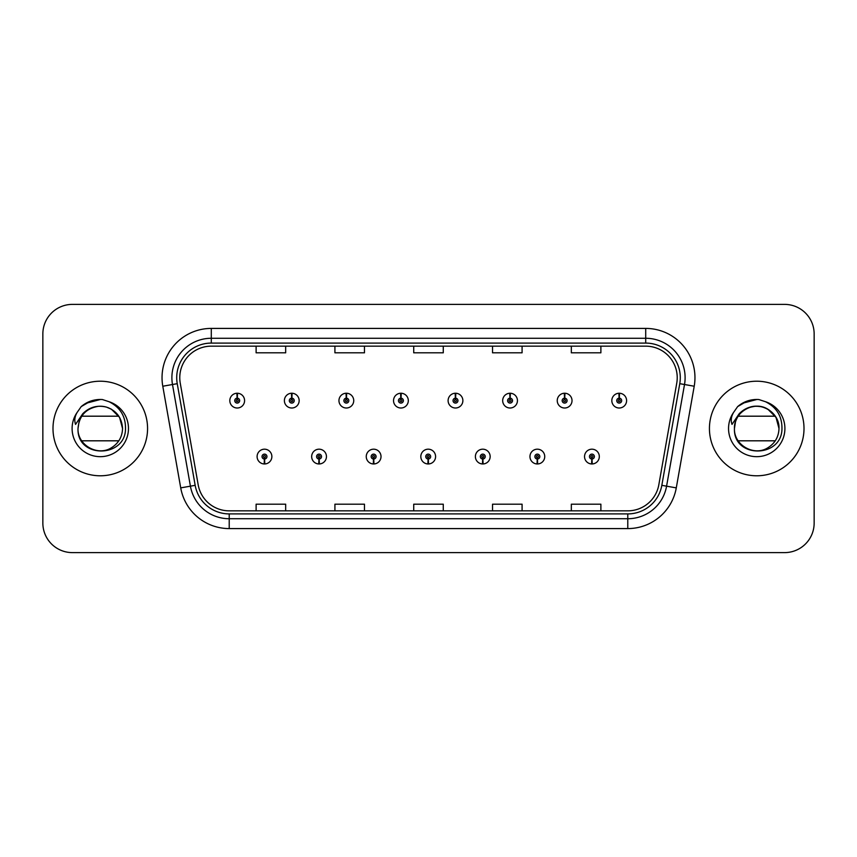 <?xml version="1.0" encoding="UTF-8"?>
<svg xmlns="http://www.w3.org/2000/svg" width="857" height="857" viewBox="0 0 857 857"><rect width="100%" height="100%" fill="white"/><g stroke="black" fill="none" stroke-linecap="round" stroke-linejoin="round"><path stroke-width="1.29" d="M318.954 459.031L318.74 463.958A7.392 7.392 0 0 0 319.382 463.958L319.168 459.031A2.464 2.464 0 0 0 321.525 456.577A2.464 2.464 0 0 0 319.061 454.114A2.464 2.464 0 0 0 316.597 456.577A2.464 2.464 0 0 0 318.954 459.031L319.018 457.563A0.986 0.986 0 0 1 318.076 456.577A0.986 0.986 0 0 1 319.061 455.592A0.986 0.986 0 0 1 320.047 456.577A0.986 0.986 0 0 1 319.104 457.563L319.168 459.031M373.523 459.031L373.309 463.958A7.392 7.392 0 0 0 373.952 463.958L373.738 459.031A2.464 2.464 0 0 0 376.094 456.577A2.464 2.464 0 0 0 373.631 454.114A2.464 2.464 0 0 0 371.167 456.577A2.464 2.464 0 0 0 373.523 459.031L373.588 457.563A0.986 0.986 0 0 1 372.645 456.577A0.986 0.986 0 0 1 373.631 455.592A0.986 0.986 0 0 1 374.616 456.577A0.986 0.986 0 0 1 373.673 457.563L373.738 459.031M428.093 459.031L427.879 463.958A7.392 7.392 0 0 0 428.521 463.958L428.307 459.031A2.464 2.464 0 0 0 430.664 456.577A2.464 2.464 0 0 0 428.2 454.114A2.464 2.464 0 0 0 425.747 456.577A2.464 2.464 0 0 0 428.093 459.031L428.157 457.563A0.986 0.986 0 0 1 427.215 456.577A0.986 0.986 0 0 1 428.2 455.592A0.986 0.986 0 0 1 429.186 456.577A0.986 0.986 0 0 1 428.243 457.563L428.307 459.031M482.673 459.031L482.459 463.958A7.392 7.392 0 0 0 483.102 463.958L482.887 459.031A2.464 2.464 0 0 0 485.244 456.577A2.464 2.464 0 0 0 482.78 454.114A2.464 2.464 0 0 0 480.316 456.577A2.464 2.464 0 0 0 482.673 459.031L482.737 457.563A0.986 0.986 0 0 1 481.795 456.577A0.986 0.986 0 0 1 482.78 455.592A0.986 0.986 0 0 1 483.766 456.577A0.986 0.986 0 0 1 482.823 457.563L482.887 459.031M537.243 459.031L537.028 463.958A7.392 7.392 0 0 0 537.671 463.958L537.457 459.031A2.464 2.464 0 0 0 539.814 456.577A2.464 2.464 0 0 0 537.35 454.114A2.464 2.464 0 0 0 534.886 456.577A2.464 2.464 0 0 0 537.243 459.031L537.307 457.563A0.986 0.986 0 0 1 536.364 456.577A0.986 0.986 0 0 1 537.35 455.592A0.986 0.986 0 0 1 538.335 456.577A0.986 0.986 0 0 1 537.393 457.563L537.457 459.031M591.812 459.031L591.598 463.958A7.392 7.392 0 0 0 592.241 463.958L592.026 459.031A2.464 2.464 0 0 0 594.383 456.577A2.464 2.464 0 0 0 591.919 454.114A2.464 2.464 0 0 0 589.455 456.577A2.464 2.464 0 0 0 591.812 459.031L591.876 457.563A0.986 0.986 0 0 1 590.934 456.577A0.986 0.986 0 0 1 591.919 455.592A0.986 0.986 0 0 1 592.905 456.577A0.986 0.986 0 0 1 591.962 457.563L592.026 459.031M264.385 459.031L264.17 463.958A7.392 7.392 0 0 0 264.813 463.958L264.599 459.031A2.464 2.464 0 0 0 266.955 456.577A2.464 2.464 0 0 0 264.492 454.114A2.464 2.464 0 0 0 262.028 456.577A2.464 2.464 0 0 0 264.385 459.031L264.449 457.563A0.986 0.986 0 0 1 263.506 456.577A0.986 0.986 0 0 1 264.492 455.592A0.986 0.986 0 0 1 265.477 456.577A0.986 0.986 0 0 1 264.534 457.563L264.599 459.031M291.883 398.162L292.098 393.245A7.392 7.392 0 0 0 291.455 393.245L291.669 398.162A2.464 2.464 0 0 0 289.312 400.626A2.464 2.464 0 0 0 291.776 403.09A2.464 2.464 0 0 0 294.24 400.626A2.464 2.464 0 0 0 291.883 398.162L291.819 399.641A0.986 0.986 0 0 1 292.762 400.626A0.986 0.986 0 0 1 291.776 401.612A0.986 0.986 0 0 1 290.791 400.626A0.986 0.986 0 0 1 291.734 399.641L291.669 398.162M346.453 398.162L346.667 393.245A7.392 7.392 0 0 0 346.024 393.245L346.239 398.162A2.464 2.464 0 0 0 343.882 400.626A2.464 2.464 0 0 0 346.346 403.09A2.464 2.464 0 0 0 348.81 400.626A2.464 2.464 0 0 0 346.453 398.162L346.389 399.641A0.986 0.986 0 0 1 347.331 400.626A0.986 0.986 0 0 1 346.346 401.612A0.986 0.986 0 0 1 345.36 400.626A0.986 0.986 0 0 1 346.303 399.641L346.239 398.162M401.022 398.162L401.237 393.245A7.392 7.392 0 0 0 400.594 393.245L400.808 398.162A2.464 2.464 0 0 0 398.451 400.626A2.464 2.464 0 0 0 400.915 403.09A2.464 2.464 0 0 0 403.379 400.626A2.464 2.464 0 0 0 401.022 398.162L400.958 399.641A0.986 0.986 0 0 1 401.901 400.626A0.986 0.986 0 0 1 400.915 401.612A0.986 0.986 0 0 1 399.93 400.626A0.986 0.986 0 0 1 400.872 399.641L400.808 398.162M455.603 398.162L455.817 393.245A7.392 7.392 0 0 0 455.163 393.245L455.388 398.162A2.464 2.464 0 0 0 453.032 400.626A2.464 2.464 0 0 0 455.495 403.09A2.464 2.464 0 0 0 457.949 400.626A2.464 2.464 0 0 0 455.603 398.162L455.538 399.641A0.986 0.986 0 0 1 456.47 400.626A0.986 0.986 0 0 1 455.495 401.612A0.986 0.986 0 0 1 454.51 400.626A0.986 0.986 0 0 1 455.453 399.641L455.388 398.162M510.172 398.162L510.386 393.245A7.392 7.392 0 0 0 509.744 393.245L509.958 398.162A2.464 2.464 0 0 0 507.601 400.626A2.464 2.464 0 0 0 510.065 403.09A2.464 2.464 0 0 0 512.529 400.626A2.464 2.464 0 0 0 510.172 398.162L510.108 399.641A0.986 0.986 0 0 1 511.051 400.626A0.986 0.986 0 0 1 510.065 401.612A0.986 0.986 0 0 1 509.079 400.626A0.986 0.986 0 0 1 510.022 399.641L509.958 398.162M564.742 398.162L564.956 393.245A7.392 7.392 0 0 0 564.313 393.245L564.527 398.162A2.464 2.464 0 0 0 562.171 400.626A2.464 2.464 0 0 0 564.634 403.09A2.464 2.464 0 0 0 567.098 400.626A2.464 2.464 0 0 0 564.742 398.162L564.677 399.641A0.986 0.986 0 0 1 565.62 400.626A0.986 0.986 0 0 1 564.634 401.612A0.986 0.986 0 0 1 563.649 400.626A0.986 0.986 0 0 1 564.592 399.641L564.527 398.162M619.311 398.162L619.525 393.245A7.392 7.392 0 0 0 618.883 393.245L619.097 398.162A2.464 2.464 0 0 0 616.74 400.626A2.464 2.464 0 0 0 619.204 403.09A2.464 2.464 0 0 0 621.668 400.626A2.464 2.464 0 0 0 619.311 398.162L619.247 399.641A0.986 0.986 0 0 1 620.189 400.626A0.986 0.986 0 0 1 619.204 401.612A0.986 0.986 0 0 1 618.218 400.626A0.986 0.986 0 0 1 619.161 399.641L619.097 398.162M237.314 398.162L237.528 393.245A7.392 7.392 0 0 0 236.875 393.245L237.1 398.162A2.464 2.464 0 0 0 234.743 400.626A2.464 2.464 0 0 0 237.207 403.09A2.464 2.464 0 0 0 239.66 400.626A2.464 2.464 0 0 0 237.314 398.162L237.25 399.641A0.986 0.986 0 0 1 238.182 400.626A0.986 0.986 0 0 1 237.207 401.612A0.986 0.986 0 0 1 236.221 400.626A0.986 0.986 0 0 1 237.164 399.641L237.1 398.162M52.995 428.5A47.285 47.285 0 0 0 100.28 475.785A47.285 47.285 0 0 0 147.565 428.5A47.285 47.285 0 0 0 100.28 381.215A47.285 47.285 0 0 0 52.995 428.5A47.285 47.285 0 0 0 100.28 475.785A47.285 47.285 0 0 0 147.565 428.5A47.285 47.285 0 0 0 100.28 381.215A47.285 47.285 0 0 0 52.995 428.5M709.435 428.5A47.285 47.285 0 0 0 756.72 475.785A47.285 47.285 0 0 0 804.005 428.5A47.285 47.285 0 0 0 756.72 381.215A47.285 47.285 0 0 0 709.435 428.5A47.285 47.285 0 0 0 756.72 475.785A47.285 47.285 0 0 0 804.005 428.5A47.285 47.285 0 0 0 756.72 381.215A47.285 47.285 0 0 0 709.435 428.5M179.777 377.669A31.527 31.527 0 0 1 211.293 346.153L645.707 346.153A31.527 31.527 0 0 1 676.751 383.143L658.819 484.805A31.527 31.527 0 0 1 627.785 510.847L229.215 510.847A31.527 31.527 0 0 1 198.181 484.805L180.249 383.143A31.527 31.527 0 0 1 179.777 377.669M176.713 377.669A34.58 34.58 0 0 0 177.238 383.679L195.171 485.33A34.58 34.58 0 0 0 229.215 513.911L627.785 513.911A34.58 34.58 0 0 0 661.829 485.33L679.762 383.679A34.58 34.58 0 0 0 645.707 343.089L211.293 343.089A34.58 34.58 0 0 0 176.713 377.669M162.787 386.228A49.256 49.256 0 0 1 211.293 328.413L645.707 328.413A49.256 49.256 0 0 1 694.213 386.228L676.28 487.879A49.256 49.256 0 0 1 627.785 528.587L229.215 528.587A49.256 49.256 0 0 1 180.72 487.879L162.787 386.228L172.493 384.514A39.401 39.401 0 0 1 211.293 338.269L645.707 338.269A39.401 39.401 0 0 1 684.507 384.514L666.585 486.176A39.401 39.401 0 0 1 627.785 518.731L229.215 518.731A39.401 39.401 0 0 1 190.415 486.176L172.493 384.514A39.401 39.401 0 0 1 171.893 377.669M814.15 333.93A29.556 29.556 0 0 0 784.594 304.385L72.406 304.385A29.556 29.556 0 0 0 42.85 333.93L42.85 523.07A29.556 29.556 0 0 0 72.406 552.615L784.594 552.615A29.556 29.556 0 0 0 814.15 523.07L814.15 333.93L814.15 523.07M661.829 485.33L666.585 486.176L684.507 384.514L694.213 386.228M413.727 346.153L413.727 352.816L443.273 352.816L443.273 346.153M334.916 346.153L334.916 352.816L364.471 352.816L364.471 346.153M256.114 346.153L256.114 352.816L285.67 352.816L285.67 346.153M492.529 346.153L492.529 352.816L522.084 352.816L522.084 346.153M571.33 346.153L571.33 352.816L600.886 352.816L600.886 346.153M443.273 510.847L443.273 504.184L413.727 504.184L413.727 510.847M364.471 510.847L364.471 504.184L334.916 504.184L334.916 510.847M285.67 510.847L285.67 504.184L256.114 504.184L256.114 510.847M522.084 510.847L522.084 504.184L492.529 504.184L492.529 510.847M600.886 510.847L600.886 504.184L571.33 504.184L571.33 510.847M42.85 333.93L42.85 523.07M784.594 304.385L72.406 304.385M72.406 552.615L784.594 552.615M244.588 400.626A7.392 7.392 0 0 0 237.528 393.245A7.392 7.392 0 0 1 244.588 400.626A7.392 7.392 0 0 1 237.207 408.007A7.392 7.392 0 0 1 229.815 400.626A7.392 7.392 0 0 1 236.875 393.245M257.1 456.577A7.392 7.392 0 0 0 264.17 463.958A7.392 7.392 0 0 1 257.1 456.577A7.392 7.392 0 0 1 264.492 449.186A7.392 7.392 0 0 1 271.873 456.577A7.392 7.392 0 0 1 264.813 463.958M299.157 400.626A7.392 7.392 0 0 0 292.098 393.245A7.392 7.392 0 0 1 299.157 400.626A7.392 7.392 0 0 1 291.776 408.007A7.392 7.392 0 0 1 284.385 400.626A7.392 7.392 0 0 1 291.455 393.245M353.737 400.626A7.392 7.392 0 0 0 346.667 393.245A7.392 7.392 0 0 1 353.737 400.626A7.392 7.392 0 0 1 346.346 408.007A7.392 7.392 0 0 1 338.954 400.626A7.392 7.392 0 0 1 346.024 393.245M408.307 400.626A7.392 7.392 0 0 0 401.237 393.245A7.392 7.392 0 0 1 408.307 400.626A7.392 7.392 0 0 1 400.915 408.007A7.392 7.392 0 0 1 393.534 400.626A7.392 7.392 0 0 1 400.594 393.245M462.876 400.626A7.392 7.392 0 0 0 455.817 393.245A7.392 7.392 0 0 1 462.876 400.626A7.392 7.392 0 0 1 455.495 408.007A7.392 7.392 0 0 1 448.104 400.626A7.392 7.392 0 0 1 455.163 393.245L455.346 397.177M311.669 456.577A7.392 7.392 0 0 0 318.74 463.958A7.392 7.392 0 0 1 311.669 456.577A7.392 7.392 0 0 1 319.061 449.186A7.392 7.392 0 0 1 326.453 456.577A7.392 7.392 0 0 1 319.382 463.958M366.25 456.577A7.392 7.392 0 0 0 373.309 463.958A7.392 7.392 0 0 1 366.25 456.577A7.392 7.392 0 0 1 373.631 449.186A7.392 7.392 0 0 1 381.022 456.577A7.392 7.392 0 0 1 373.952 463.958M420.819 456.577A7.392 7.392 0 0 0 427.879 463.958A7.392 7.392 0 0 1 420.819 456.577A7.392 7.392 0 0 1 428.2 449.186A7.392 7.392 0 0 1 435.592 456.577A7.392 7.392 0 0 1 428.521 463.958L428.35 460.016M108.132 407.664L111.41 409.218L119.562 417.37L122.551 428.5L119.562 417.37L111.41 409.218L106.589 407.15L111.41 409.218L119.562 417.37L122.551 428.5C122.251 436.899 118.534 443.326 111.41 447.783C97.537 456.674 77.248 444.965 78.008 428.5L79.037 421.805L78.008 428.5C76.766 458.752 125.69 458.195 125.518 428.5C125.615 416.213 120.13 407.289 109.075 401.729L102.422 399.544C94.388 399.062 87.307 401.43 81.19 406.614L77.173 412.378C74.72 416.502 74.184 420.508 75.555 424.397L82.733 413.76C89.417 407.075 97.366 404.868 106.589 407.15L111.41 409.218L119.562 417.37L122.551 428.5C122.251 436.899 118.534 443.326 111.41 447.783C97.537 456.674 77.248 444.965 78.008 428.5C79.112 415.838 85.893 408.446 98.351 406.314M122.551 428.5L119.562 417.37L111.41 409.218L106.589 407.15L111.41 409.218L119.562 417.37L122.551 428.5L119.562 417.37L111.41 409.218L106.589 407.15L111.41 409.218L119.562 417.37L122.551 428.5C121.855 417.798 116.531 410.685 106.589 407.15A22.271 22.271 0 0 0 79.037 421.805L78.008 428.5M81.726 416.191L118.834 416.191M118.834 440.809L81.726 440.809M81.244 406.572L85.764 403.347L100.505 399.458L85.764 403.347L81.244 406.572L85.764 403.347L100.505 399.458L85.764 403.347L81.244 406.572L85.764 403.347L100.505 399.458L85.764 403.347L81.244 406.572L85.764 403.347L100.505 399.458L85.764 403.347L81.244 406.572L90.746 401.065M91.656 400.765L97.773 399.566M735.488 421.805A22.271 22.271 0 0 1 763.03 407.15L767.851 409.218L776.003 417.37L778.992 428.5C778.692 436.899 774.974 443.326 767.851 447.783C753.978 456.674 733.699 444.965 734.449 428.5C734.749 420.101 738.466 413.674 745.59 409.218C759.463 400.326 779.752 412.035 778.992 428.5C778.692 436.899 774.974 443.326 767.851 447.783C753.978 456.674 733.699 444.965 734.449 428.5C733.699 412.035 753.978 400.326 767.851 409.218C774.974 413.674 778.692 420.101 778.992 428.5C778.692 436.899 774.974 443.326 767.851 447.783C753.978 456.674 733.699 444.965 734.449 428.5C734.749 420.101 738.466 413.674 745.59 409.218C759.463 400.326 779.752 412.035 778.992 428.5L776.003 417.37L767.851 409.218L763.03 407.15C772.982 410.685 778.295 417.798 778.992 428.5C779.752 412.035 759.463 400.326 745.59 409.218C738.466 413.674 734.749 420.101 734.449 428.5L735.488 421.805L734.428 428.5C734.749 420.101 738.466 413.674 745.59 409.218C759.463 400.326 779.752 412.035 778.992 428.5C779.752 412.035 759.463 400.326 745.59 409.218C738.466 413.674 734.749 420.101 734.449 428.5C733.206 458.752 782.13 458.195 781.959 428.5C782.055 416.213 776.581 407.289 765.515 401.729L758.863 399.544C750.828 399.062 743.758 401.43 737.631 406.614L733.613 412.378C731.16 416.502 730.625 420.508 732.007 424.397L739.173 413.76C745.858 407.075 753.806 404.868 763.03 407.15A22.271 22.271 0 0 0 735.488 421.805L734.449 428.5M738.166 416.191L775.274 416.191M775.274 440.809L738.166 440.809M750.068 407.246L754.792 406.314M737.684 406.572L742.205 403.347L756.945 399.458L742.205 403.347L737.684 406.572L742.205 403.347L756.945 399.458L742.205 403.347L737.684 406.572L742.205 403.347L756.945 399.458L742.205 403.347L737.684 406.572L742.205 403.347L756.945 399.458L742.205 403.347L737.684 406.572L747.186 401.065M748.097 400.765L754.214 399.566M517.446 400.626A7.392 7.392 0 0 0 510.386 393.245A7.392 7.392 0 0 1 517.446 400.626A7.392 7.392 0 0 1 510.065 408.007A7.392 7.392 0 0 1 502.673 400.626A7.392 7.392 0 0 1 509.744 393.245L509.915 397.177M572.026 400.626A7.392 7.392 0 0 0 564.956 393.245A7.392 7.392 0 0 1 572.026 400.626A7.392 7.392 0 0 1 564.634 408.007A7.392 7.392 0 0 1 557.243 400.626A7.392 7.392 0 0 1 564.313 393.245L564.484 397.177M626.596 400.626A7.392 7.392 0 0 0 619.525 393.245A7.392 7.392 0 0 1 626.596 400.626A7.392 7.392 0 0 1 619.204 408.007A7.392 7.392 0 0 1 611.823 400.626A7.392 7.392 0 0 1 618.883 393.245L619.054 397.177M475.389 456.577A7.392 7.392 0 0 0 482.459 463.958A7.392 7.392 0 0 1 475.389 456.577A7.392 7.392 0 0 1 482.78 449.186A7.392 7.392 0 0 1 490.161 456.577A7.392 7.392 0 0 1 483.102 463.958L482.93 460.016M529.958 456.577A7.392 7.392 0 0 0 537.028 463.958A7.392 7.392 0 0 1 529.958 456.577A7.392 7.392 0 0 1 537.35 449.186A7.392 7.392 0 0 1 544.741 456.577A7.392 7.392 0 0 1 537.671 463.958L537.5 460.016M584.538 456.577A7.392 7.392 0 0 0 591.598 463.958A7.392 7.392 0 0 1 584.538 456.577A7.392 7.392 0 0 1 591.919 449.186A7.392 7.392 0 0 1 599.311 456.577A7.392 7.392 0 0 1 592.241 463.958L592.069 460.016M645.707 328.413L645.707 343.089M172.493 384.514L177.238 383.679M229.215 528.587L229.215 513.911M627.785 513.911L627.785 528.587M180.72 487.879L195.171 485.33M679.762 383.679L684.507 384.514M211.293 328.413L211.293 343.089M666.585 486.176L676.28 487.879M106.589 407.15A22.271 22.271 0 0 0 79.037 421.805M77.173 412.378A28.174 28.174 0 0 0 100.28 456.674A28.174 28.174 0 0 0 109.075 401.729M733.613 412.378A28.174 28.174 0 0 0 756.72 456.674A28.174 28.174 0 0 0 765.515 401.729"/></g></svg>
